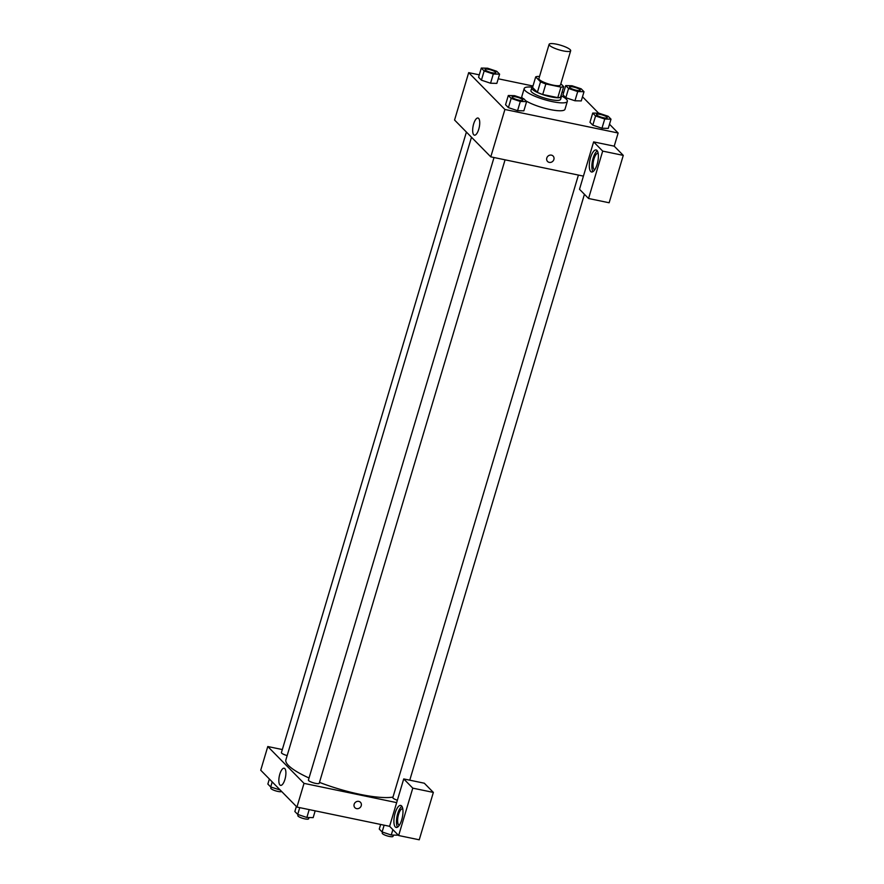 <?xml version="1.0" encoding="UTF-8"?>
<svg xmlns="http://www.w3.org/2000/svg" width="884" height="884" viewBox="0 0 884 884"><rect width="100%" height="100%" fill="white"/><g stroke="black" fill="none" stroke-linecap="round" stroke-linejoin="round"><path stroke-width="1.33" d="M556.6 44.2A11.249 2.442 -163.4 0 1 570.677 50.764A11.249 2.442 -163.4 0 1 559.196 49.88A11.249 2.442 -163.4 0 1 549.108 44.333A11.249 2.442 -163.4 0 1 556.6 44.2M570.677 50.764L560.478 84.986A11.249 2.442 -163.4 0 1 548.997 84.102A11.249 2.442 -163.4 0 1 538.909 78.554L549.108 44.333M563.683 86.632L560.544 97.163A15.116 3.271 -163.4 0 1 557.804 97.638L542.71 94.5A15.116 3.271 -163.4 0 1 537.384 92.345L532.555 87.439L535.693 76.908L540.522 81.814A15.116 3.271 -163.4 0 0 545.848 83.969L560.942 87.107A15.116 3.271 -163.4 0 0 563.683 86.632L560.843 83.748M539.472 76.654L538.433 76.433A15.116 3.271 -163.4 0 0 535.693 76.908M532.643 87.129A15.47 3.348 16.6 0 0 531.726 87.881A15.47 3.348 16.6 0 0 545.594 95.505A15.47 3.348 16.6 0 0 561.384 96.721A15.47 3.348 16.6 0 0 561.02 95.594M561.384 96.721L560.6 99.351A15.47 3.348 -163.4 0 1 544.809 98.146A15.47 3.348 -163.4 0 1 530.941 90.511L531.726 87.881M537.384 92.345L540.522 81.814M557.804 97.638L560.942 87.107M542.71 94.5L545.848 83.969M561.086 95.682A22.509 4.873 -163.4 0 1 567.34 101.362A22.509 4.873 -163.4 0 1 544.378 99.605A22.509 4.873 -163.4 0 1 524.201 88.499A22.509 4.873 -163.4 0 1 532.533 87.173M567.34 101.362L564.986 109.262A22.509 4.873 -163.4 0 1 549.273 109.373A22.509 4.873 -163.4 0 1 525.737 100.754M522.643 98.356A22.509 4.873 -163.4 0 1 521.847 96.4L524.201 88.499M565.716 85.604L562.964 94.82L565.826 97.715L574.965 100.776L577.716 91.56L584.004 91.715L581.153 88.809L572.014 85.759L565.716 85.604L568.567 88.499L577.716 91.56M481.305 68.057L478.564 77.273L481.415 80.168L490.554 83.229L493.305 74.013L499.604 74.168L496.753 71.272L487.603 68.212L481.305 68.057L484.156 70.963L493.305 74.013M589.971 122.279L592.821 125.174L589.971 122.279L592.722 113.064L595.573 115.959L604.722 119.02L611.01 119.174L608.159 116.268L599.009 113.218L592.722 113.064M595.573 115.959L592.821 125.174L601.971 128.224L608.269 128.379L601.982 128.235M479.283 74.842L468.686 72.643L504.908 109.472L618.137 133.009L609.507 124.235M598.667 113.207L582.501 96.776M563.694 92.389L562.069 92.058M532.986 86.013L498.222 78.786M508.311 95.516L505.56 104.732L508.411 107.627L517.56 110.688L520.311 101.472L526.599 101.627L523.748 98.721L514.61 95.671L508.311 95.516L511.162 98.411L520.311 101.472M546.798 158.026A3.867 3.514 -44.5 0 1 553.097 156.048A3.867 3.514 -44.5 0 1 552.809 161.264A3.867 3.514 -44.5 0 1 546.798 158.026M593.628 141.893L579.506 189.275L588.556 198.491L602.689 151.109L593.628 141.893L614.214 146.169L618.137 133.009M468.686 72.643L454.564 120.025L490.786 156.855L504.908 109.472M490.786 156.855L583.429 176.115M547.583 161.474A3.867 3.514 135.5 0 0 552.809 161.264A3.867 3.514 135.5 0 0 553.097 156.048M596.976 150.446A11.249 4.011 101.7 0 1 597.474 163.076A11.249 4.011 101.7 0 1 591.551 171.993A11.249 4.011 101.7 0 1 589.915 160.159A11.249 4.011 101.7 0 1 596.136 149.96A11.249 4.011 101.7 0 1 596.976 150.446M597.297 150.833A11.249 4.011 -78.3 0 0 592.479 160.7A11.249 4.011 -78.3 0 0 592.965 171.662M594.722 169.783A8.442 3.017 101.7 0 1 594.7 169.772A8.442 3.017 101.7 0 1 593.949 158.998A8.442 3.017 101.7 0 1 598.136 153.252A8.442 3.017 101.7 0 1 598.159 153.252M602.689 151.109L623.275 155.385L614.214 146.169M588.556 198.491L609.142 202.767L623.275 155.385M478.763 129.208A8.763 3.127 101.7 0 1 474.421 135.175A8.763 3.127 101.7 0 1 473.139 125.959A8.763 3.127 101.7 0 1 477.99 118.025A8.763 3.127 101.7 0 1 478.763 129.208M392.993 797.081A59.084 12.796 -163.4 0 1 319.478 782.373M309.035 777.997A59.084 12.796 -163.4 0 1 285.897 759.831L471.492 137.252M466.409 132.07L281.421 752.604A5.624 1.216 16.6 0 0 287.167 755.577M397.369 800.23A5.624 1.216 -163.4 0 1 392.827 797.611L578.412 175.076M505.062 159.827L319.212 783.279A5.624 1.216 -163.4 0 1 313.466 782.837A5.624 1.216 -163.4 0 1 308.417 780.064L494.012 157.529M282.327 749.555L267.786 746.527L304.019 783.368L396.662 802.617L403.723 778.926L412.773 788.141L398.651 835.524L389.59 826.308L396.662 802.617M403.723 778.926L424.309 783.213L433.359 792.418L419.237 839.8L398.651 835.524M399.325 825.247A8.442 3.017 101.7 0 1 399.292 825.236A8.442 3.017 101.7 0 1 398.54 814.462A8.442 3.017 101.7 0 1 402.728 808.705A8.442 3.017 101.7 0 1 402.761 808.716M401.888 806.296A11.249 4.011 -78.3 0 0 397.082 816.153A11.249 4.011 -78.3 0 0 397.557 827.115M401.579 805.91A11.249 4.011 101.7 0 1 402.076 818.54A11.249 4.011 101.7 0 1 396.154 827.457A11.249 4.011 101.7 0 1 394.507 815.623A11.249 4.011 101.7 0 1 400.728 805.423A11.249 4.011 101.7 0 1 401.579 805.91M412.773 788.141L433.359 792.418M267.786 746.527L260.725 770.218L296.947 807.059L389.59 826.308M284.935 779.401A8.763 3.127 101.7 0 1 280.593 785.368A8.763 3.127 101.7 0 1 279.311 776.163A8.763 3.127 101.7 0 1 284.151 768.218A8.763 3.127 101.7 0 1 284.935 779.401M296.947 807.059L304.019 783.368M354.152 804.263A3.867 3.514 -44.5 0 1 360.44 802.285A3.867 3.514 -44.5 0 1 360.153 807.512A3.867 3.514 -44.5 0 1 354.152 804.263M354.926 807.711A3.867 3.514 135.5 0 0 360.153 807.512A3.867 3.514 135.5 0 0 360.44 802.285M269.366 779.003L267.852 784.064L270.703 786.97L280.206 790.031M270.703 786.97L272.217 781.909M281.576 791.423A5.624 1.216 -163.4 0 1 275.709 790.871A5.624 1.216 -163.4 0 1 270.824 788.141L271.134 787.103M296.372 806.462L294.858 811.523L297.709 814.418L306.858 817.479L313.157 817.634L315.179 810.849M306.858 817.479L309.201 809.6M297.709 814.418L299.731 807.633M309.002 817.534L308.615 818.816A5.624 1.216 -163.4 0 1 302.869 818.374A5.624 1.216 -163.4 0 1 297.831 815.601L298.14 814.562M380.639 824.452L379.269 829.07L382.12 831.966L391.269 835.026L397.557 835.181L397.734 834.595M391.269 835.026L392.872 829.645M382.12 831.966L384.142 825.181M393.402 835.071L393.026 836.363A5.624 1.216 -163.4 0 1 387.28 835.921A5.624 1.216 -163.4 0 1 382.242 833.148L382.551 832.109M495.847 72.72L495.847 72.698A5.624 1.216 -163.4 0 1 495.847 72.72A5.624 1.216 -163.4 0 1 490.101 72.278A5.624 1.216 -163.4 0 1 485.062 69.504A5.624 1.216 -163.4 0 1 485.062 69.493A5.624 1.216 -163.4 0 1 488.808 69.416A5.624 1.216 -163.4 0 1 495.847 72.698A5.624 1.216 -163.4 0 1 490.112 72.256A5.624 1.216 -163.4 0 1 485.062 69.482L485.062 69.482M478.564 77.273L481.415 80.168L490.554 83.229L496.852 83.383L499.604 74.168M481.415 80.168L484.156 70.963M522.853 100.179L522.853 100.157A5.624 1.216 -163.4 0 1 522.853 100.179A5.624 1.216 -163.4 0 1 517.107 99.737A5.624 1.216 -163.4 0 1 512.068 96.964A5.624 1.216 -163.4 0 1 512.068 96.953A5.624 1.216 -163.4 0 1 515.814 96.875A5.624 1.216 -163.4 0 1 522.853 100.157A5.624 1.216 -163.4 0 1 517.118 99.715A5.624 1.216 -163.4 0 1 512.068 96.942L512.068 96.942M505.56 104.732L508.411 107.627L517.56 110.688L523.858 110.843L526.599 101.627M508.411 107.627L511.162 98.411M580.258 90.245L580.258 90.267A5.624 1.216 -163.4 0 1 580.258 90.267A5.624 1.216 -163.4 0 1 574.512 89.825A5.624 1.216 -163.4 0 1 569.473 87.052A5.624 1.216 -163.4 0 1 569.473 87.041A5.624 1.216 -163.4 0 1 573.219 86.963A5.624 1.216 -163.4 0 1 580.258 90.245A5.624 1.216 -163.4 0 1 574.523 89.803A5.624 1.216 -163.4 0 1 569.473 87.03L569.473 87.052M562.964 94.82L565.826 97.715L574.965 100.776L581.263 100.931L584.004 91.715M565.826 97.715L568.567 88.499M607.264 117.705L607.253 117.727A5.624 1.216 -163.4 0 1 607.253 117.727A5.624 1.216 -163.4 0 1 601.518 117.285A5.624 1.216 -163.4 0 1 596.468 114.511A5.624 1.216 -163.4 0 1 596.479 114.5A5.624 1.216 -163.4 0 1 600.225 114.423A5.624 1.216 -163.4 0 1 607.264 117.705A5.624 1.216 -163.4 0 1 601.529 117.263A5.624 1.216 -163.4 0 1 596.479 114.489L596.468 114.511M601.971 128.224L604.722 119.02M608.269 128.379L611.01 119.174M409.767 780.185L584.434 194.292"/></g></svg>
